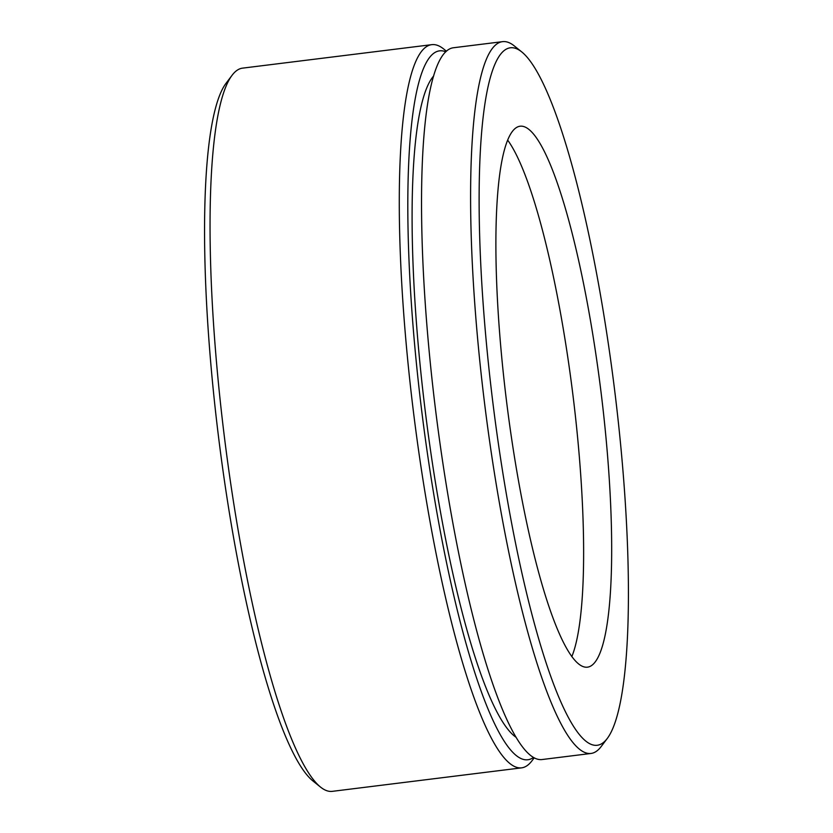 <?xml version="1.0" encoding="UTF-8"?>
<svg xmlns="http://www.w3.org/2000/svg" width="833" height="833" viewBox="0 0 833 833"><rect width="100%" height="100%" fill="white"/><g stroke="black" fill="none" stroke-linecap="round" stroke-linejoin="round"><path stroke-width="1.25" d="M446.446 51.219L443.656 48.97A364.375 63.464 82.9 0 0 431.806 44.659L242.549 68.139A364.375 63.464 82.9 0 0 232.126 75.22L226.201 83.071A357.201 62.215 82.9 0 0 212.248 379.504A357.201 62.215 82.9 0 0 312.802 780.865L320.455 787.029A364.375 63.464 82.9 0 0 332.305 791.35L521.562 767.859A364.375 63.464 82.9 0 0 531.985 760.779L534.14 757.926M232.126 75.22A364.375 63.464 82.9 0 0 217.892 377.599A364.375 63.464 82.9 0 0 320.455 787.029M431.806 44.659A364.375 63.464 82.9 0 0 407.139 354.119A364.375 63.464 82.9 0 0 521.562 767.859M445.822 51.802A357.201 62.215 82.9 0 0 415.521 354.275A357.201 62.215 82.9 0 0 533.401 757.509M433.722 75.907A337.126 58.716 82.9 0 0 419.353 357.149A337.126 58.716 82.9 0 0 515.773 737.09M521.927 52.062L514.263 45.898A358.638 62.465 82.9 0 0 502.611 41.65L453.537 47.741A358.638 62.465 82.9 0 0 429.266 352.328A358.638 62.465 82.9 0 0 541.877 759.561L590.941 753.469A358.638 62.465 82.9 0 0 601.218 746.493L607.132 738.652A351.464 61.215 82.9 0 0 620.856 446.988A351.464 61.215 82.9 0 0 521.927 52.062A351.464 61.215 82.9 0 0 486.711 346.393A351.464 61.215 82.9 0 0 607.132 738.652M502.611 41.65A358.638 62.465 82.9 0 0 478.329 346.236A358.638 62.465 82.9 0 0 590.941 753.469M605.799 435.69A272.568 47.471 82.9 0 0 520.219 126.2A272.568 47.471 82.9 0 0 501.768 357.69A272.568 47.471 82.9 0 0 587.359 667.181A272.568 47.471 82.9 0 0 605.799 435.69M571.813 656.664A272.568 47.471 82.9 0 0 577.769 439.178A272.568 47.471 82.9 0 0 507.724 140.194"/></g></svg>

